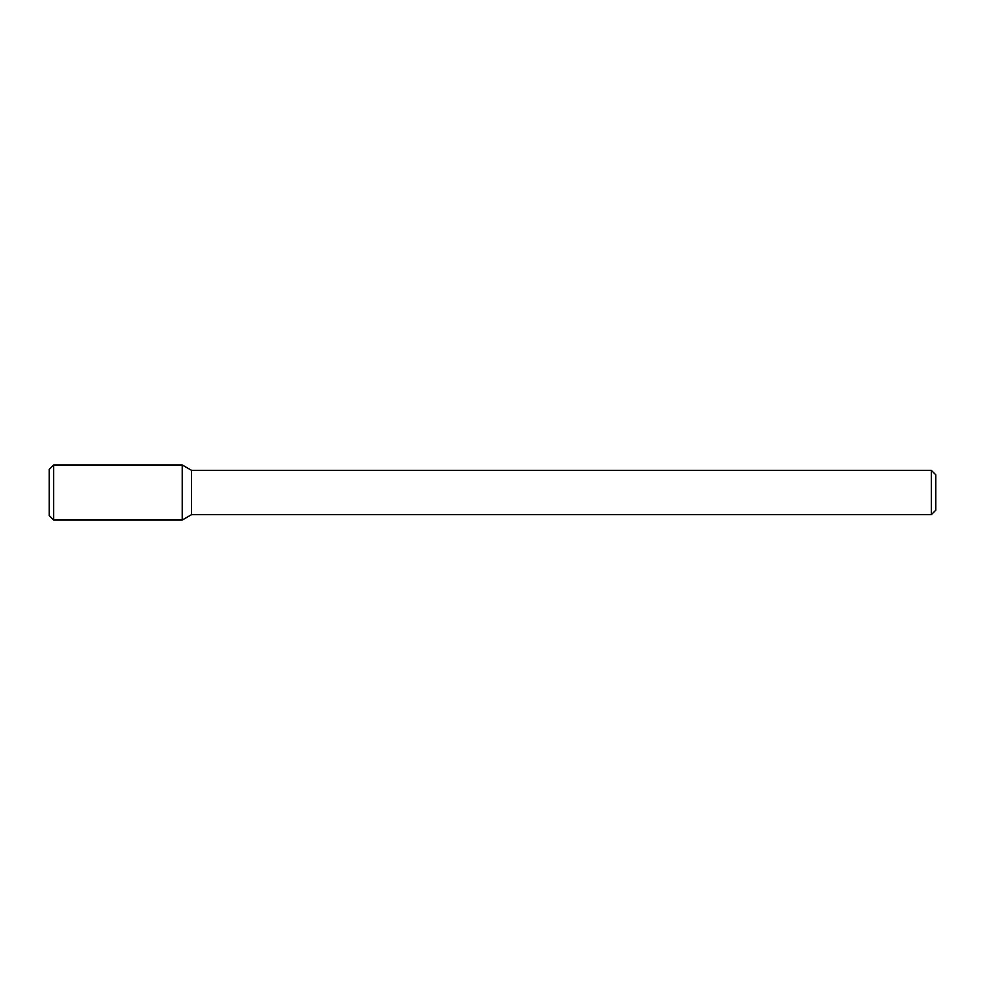<?xml version="1.0" encoding="UTF-8"?>
<svg xmlns="http://www.w3.org/2000/svg" width="985" height="985" viewBox="0 0 985 985"><rect width="100%" height="100%" fill="white"/><g stroke="black" fill="none" stroke-linecap="round" stroke-linejoin="round"><path stroke-width="1.48" d="M182.225 520.043L182.225 464.957L53.682 464.957L53.682 520.043L182.225 520.043L182.225 464.957L191.533 470.337L191.533 514.663L182.225 520.043M931.317 514.663L931.317 470.337L935.75 474.77L935.75 510.23L931.317 514.663L191.533 514.663M53.682 520.043L49.25 515.611L49.25 469.389L53.682 464.957M931.317 470.337L191.533 470.337"/></g></svg>
